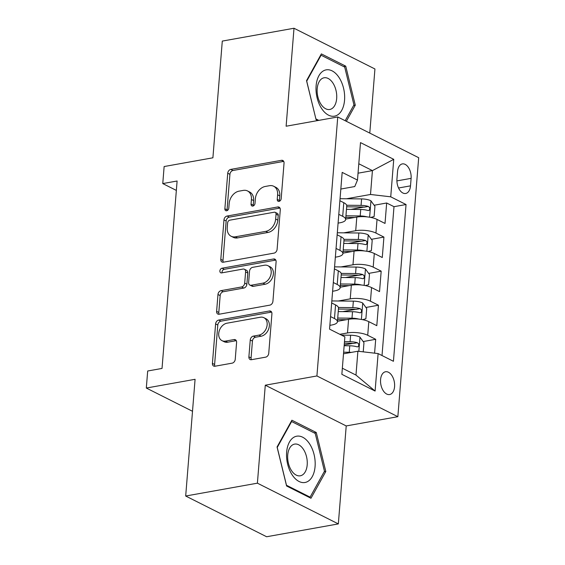 <?xml version="1.0" encoding="UTF-8"?>
<svg xmlns="http://www.w3.org/2000/svg" width="565" height="565" viewBox="0 0 565 565"><rect width="100%" height="100%" fill="white"/><g stroke="black" fill="none" stroke-linecap="round" stroke-linejoin="round"><path stroke-width="0.85" d="M279.025 201.38A2.486 1.829 -63.3 0 0 281.179 198.689L284.04 163.151A3.552 2.613 -63.3 0 0 282.825 160.481A3.552 2.613 -63.3 0 0 281.497 160.312L230.817 169.387A3.552 2.613 -63.3 0 0 227.73 173.236L224.87 208.775A2.486 1.829 -63.3 0 0 225.725 210.639A2.486 1.829 -63.3 0 0 226.65 210.759A2.486 1.829 -63.3 0 0 228.811 208.068L229.178 203.471A11.364 8.362 -63.3 0 1 239.052 191.154L243.275 190.398A11.364 8.362 -63.3 0 1 247.527 190.949A11.364 8.362 -63.3 0 1 251.425 199.487L251.058 204.085A2.486 1.829 -63.3 0 0 251.905 205.95A2.486 1.829 -63.3 0 0 252.838 206.07A2.486 1.829 -63.3 0 0 254.999 203.379L255.366 198.781A11.364 8.362 -63.3 0 1 265.239 186.464L269.463 185.708A11.364 8.362 -63.3 0 1 273.707 186.259A11.364 8.362 -63.3 0 1 277.613 194.798L277.238 199.396A2.486 1.829 -63.3 0 0 278.093 201.26A2.486 1.829 -63.3 0 0 279.025 201.38M394.575 386.672A11.575 6.858 79.8 0 0 385.535 371.756A11.575 6.858 79.8 0 0 380.577 379.631A11.575 6.858 79.8 0 0 389.617 394.547A11.575 6.858 79.8 0 0 394.575 386.672M248.89 356.861A3.552 2.613 -63.3 0 0 250.111 359.531A3.552 2.613 -63.3 0 0 251.439 359.7L265.656 357.158A3.552 2.613 -63.3 0 0 268.742 353.309L271.92 313.836A3.552 2.613 -63.3 0 0 270.699 311.167A3.552 2.613 -63.3 0 0 269.371 310.997L218.69 320.072A3.552 2.613 -63.3 0 0 215.604 323.922L212.426 363.387A3.552 2.613 -63.3 0 0 213.648 366.056A3.552 2.613 -63.3 0 0 214.975 366.233L232.151 363.154A3.552 2.613 -63.3 0 0 235.238 359.305L236.594 342.411A3.552 2.613 -63.3 0 0 235.379 339.749A3.552 2.613 -63.3 0 0 234.051 339.572L225.534 341.098A9.499 6.992 -63.3 0 1 221.981 340.639A9.499 6.992 -63.3 0 1 219.135 331.224A9.499 6.992 -63.3 0 1 226.968 323.201L260.338 317.226A9.499 6.992 -63.3 0 1 263.883 317.692A9.499 6.992 -63.3 0 1 266.729 327.1A9.499 6.992 -63.3 0 1 258.897 335.123L253.339 336.119A3.552 2.613 -63.3 0 0 250.253 339.968L248.89 356.861L251.079 357.963A3.552 2.613 -63.3 0 0 251.39 359.707M369.778 133.093L374.934 68.979L294.005 28.25L222.292 41.09L212.899 157.805L164.133 166.541L162.762 183.576L177.106 181.012L162.028 368.429L147.684 371L146.314 388.042L192.503 411.285M257.4 483.174L338.336 523.91L346.218 425.939L265.282 385.203L257.4 483.174L185.687 496.021L195.08 379.306L146.314 388.042M265.282 385.203L316.916 375.958L337.75 116.976L418.686 157.706L397.852 416.688L316.916 375.958M294.005 28.25L286.123 126.221L337.75 116.976M274.025 253.127A3.552 2.613 -63.3 0 0 277.111 249.278L280.289 209.813A3.552 2.613 -63.3 0 0 279.068 207.143A3.552 2.613 -63.3 0 0 277.74 206.967L227.059 216.049A3.552 2.613 -63.3 0 0 223.973 219.898L220.802 259.363A3.552 2.613 -63.3 0 0 222.017 262.033A3.552 2.613 -63.3 0 0 223.345 262.202L274.025 253.127M276.101 261.821L272.923 301.293A3.552 2.613 -63.3 0 1 269.844 305.142L219.163 314.218A3.552 2.613 -63.3 0 1 217.836 314.048A3.552 2.613 -63.3 0 1 216.614 311.379L217.97 294.485A3.552 2.613 -63.3 0 1 221.056 290.636L241.615 286.956A3.552 2.613 -63.3 0 0 244.694 283.107L245.598 271.899A3.552 2.613 -63.3 0 0 244.377 269.237A3.552 2.613 -63.3 0 0 243.049 269.06L221.657 272.895A2.486 1.829 -63.3 0 1 220.724 272.775A2.486 1.829 -63.3 0 1 219.983 270.31A2.486 1.829 -63.3 0 1 222.031 268.213L273.559 258.982A3.552 2.613 -63.3 0 1 274.88 259.158A3.552 2.613 -63.3 0 1 276.101 261.821M338.336 523.91L266.623 536.75L185.687 496.021M374.588 353.167L375.697 339.304L363.175 341.55M344.219 344.94L352.779 343.407M339.833 334.311L347.496 332.94A14.471 4.732 4.6 0 1 367.716 335.285L368.811 321.655L376.798 325.673L378.444 305.227L365.922 307.473M342.771 311.612L355.519 309.33M338.301 300.997L350.236 298.864A14.471 4.732 4.6 0 1 370.456 301.209L371.558 287.578L379.539 291.596L381.184 271.151L368.663 273.396M345.519 277.535L358.259 275.254M341.041 266.92L352.977 264.787A14.471 4.732 4.6 0 1 373.197 267.132L374.298 253.501L382.279 257.52L383.925 237.074L375.944 233.055A14.471 4.732 -175.4 0 0 355.717 230.704L343.788 232.844M348.259 243.459L361 241.177M371.403 239.313L383.925 237.074M368.811 321.655A14.471 4.732 -175.4 0 0 348.591 319.31L337.453 321.301M371.558 287.578A14.471 4.732 -175.4 0 0 351.331 285.233L340.201 287.225M374.298 253.501A14.471 4.732 -175.4 0 0 354.071 251.157L342.941 253.148M397.548 171.527L396.941 179.027A11.215 6.646 79.8 0 0 405.698 193.477A11.215 6.646 79.8 0 0 410.501 185.85L411.108 178.356A11.215 6.646 79.8 0 0 402.351 163.907A11.215 6.646 79.8 0 0 397.548 171.527M342.348 368.218L355.978 375.082L357.892 351.225L378.119 353.577L393.431 361.282L406.044 204.53L390.733 196.818L370.506 194.473L346.529 198.767M378.119 353.577L375.104 391.058L341.853 374.327L344.869 336.839L329.557 329.134L342.171 172.382L357.483 180.087L360.498 142.606L393.749 159.337L390.733 196.818M329.861 325.348L331.747 325.009A14.471 4.732 4.6 0 0 337.418 321.768L338.513 308.137A14.471 4.732 -175.4 0 0 335.568 304.923L331.662 302.96M332.608 291.272L334.487 290.933A14.471 4.732 4.6 0 0 340.158 287.691L341.26 274.06A14.471 4.732 -175.4 0 0 338.308 270.847L334.409 268.884M335.349 257.195L337.227 256.856A14.471 4.732 4.6 0 0 342.899 253.614L344 239.984A14.471 4.732 -175.4 0 0 341.048 236.77L337.15 234.807M382.018 355.54L393.996 206.684L386.665 202.997L385.019 223.443L377.039 219.425A14.471 4.732 -175.4 0 0 356.812 217.073L345.681 219.072M338.089 223.119L339.968 222.78A14.471 4.732 -175.4 0 0 345.646 219.538A14.471 4.732 -175.4 0 0 342.694 216.324L338.795 214.361M345.646 219.538L346.74 205.907A14.471 4.732 -175.4 0 0 343.788 202.694L339.89 200.73M330.567 316.591L334.466 318.554A14.471 4.732 4.6 0 1 337.418 321.768M333.308 282.514L337.213 284.478A14.471 4.732 4.6 0 1 340.158 287.691M336.055 248.438L339.953 250.401A14.471 4.732 4.6 0 1 342.899 253.614M373.197 267.132L381.184 271.151M370.456 301.209L378.444 305.227M367.716 335.285L375.697 339.304M357.892 351.225L343.506 353.803M370.506 194.473L372.427 170.616L358.796 163.758M358.041 173.194L372.427 170.616L393.749 159.337M340.829 189.042L354.756 186.549L357.483 180.087M346.218 425.939L397.852 416.688M162.762 183.576L176.351 190.412M350.999 209.382L363.74 207.101M374.143 205.236L386.665 202.997M393.996 206.684L406.044 204.53M375.104 391.058L355.978 375.082M346.345 121.298L355.279 105.182L345.738 66.162L321.365 53.901L306.534 80.647L316.075 119.667L317.82 120.543M310.969 498.259L325.807 471.507L316.266 432.493L291.893 420.226L277.055 446.979L286.596 485.992L310.969 498.259M343.605 66.543L345.738 66.162M353.626 105.478L355.279 105.182M314.133 432.875L316.266 432.493M324.155 471.803L325.807 471.507M279.477 201.239A2.486 1.829 -63.3 0 1 279.428 200.497L279.795 195.893A11.364 8.362 -63.3 0 0 275.897 187.361L273.707 186.259M247.527 190.949L249.709 192.051A11.364 8.362 -63.3 0 1 253.614 200.582L253.24 205.187A2.486 1.829 -63.3 0 0 253.29 205.928M283.729 161.399A3.552 2.613 -63.3 0 0 283.679 161.406L232.999 170.489A3.552 2.613 -63.3 0 0 229.92 174.338L227.059 209.876A2.486 1.829 -63.3 0 0 227.102 210.618M279.979 208.061A3.552 2.613 -63.3 0 0 279.929 208.068L229.249 217.144A3.552 2.613 -63.3 0 0 226.162 220.993L222.984 260.465A3.552 2.613 -63.3 0 0 223.295 262.216M276.052 214.199A2.486 1.829 -63.3 0 0 275.197 212.327A2.486 1.829 -63.3 0 0 274.265 212.207L229.778 220.173A2.486 1.829 -63.3 0 0 227.617 222.871L227.229 227.716A11.364 8.362 -63.3 0 0 231.134 236.255A11.364 8.362 -63.3 0 0 235.379 236.806L265.79 231.36A11.364 8.362 -63.3 0 0 275.656 219.043L276.052 214.199L278.234 215.293A2.486 1.829 -63.3 0 0 277.38 213.429L275.197 212.327M231.134 236.255L233.317 237.357A11.364 8.362 -63.3 0 0 237.568 237.907L235.379 236.806M278.234 215.293L277.846 220.145A11.364 8.362 -63.3 0 1 267.972 232.462L237.568 237.907M244.377 269.237L246.566 270.331A3.552 2.613 -63.3 0 1 247.788 273.001L246.884 284.209A3.552 2.613 -63.3 0 1 243.798 288.058L223.246 291.738A3.552 2.613 -63.3 0 0 220.159 295.587L218.803 312.48A3.552 2.613 -63.3 0 0 219.114 314.225M275.791 260.077A3.552 2.613 -63.3 0 0 275.741 260.084L224.22 269.314A2.486 1.829 -63.3 0 0 222.116 272.81M262.937 283.136A9.499 6.992 -63.3 0 0 270.776 275.113A9.499 6.992 -63.3 0 0 267.93 265.705A9.499 6.992 -63.3 0 0 264.378 265.239L252.626 267.344A3.552 2.613 -63.3 0 0 249.539 271.193L248.635 282.401A3.552 2.613 -63.3 0 0 249.857 285.071A3.552 2.613 -63.3 0 0 251.185 285.24L262.937 283.136L265.126 284.237A9.499 6.992 -63.3 0 0 272.959 276.214A9.499 6.992 -63.3 0 0 270.119 266.807L267.93 265.705M249.857 285.071L252.047 286.173A3.552 2.613 -63.3 0 0 253.374 286.342L251.185 285.24M265.126 284.237L253.374 286.342M263.883 317.692L266.073 318.794A9.499 6.992 -63.3 0 1 268.919 328.201A9.499 6.992 -63.3 0 1 261.087 336.224L255.521 337.22A3.552 2.613 -63.3 0 0 252.435 341.069L251.079 357.963M221.981 340.639L224.171 341.74A9.499 6.992 -63.3 0 0 227.716 342.199L225.534 341.098M236.283 340.667A3.552 2.613 -63.3 0 0 236.234 340.674L227.716 342.199M271.603 312.085A3.552 2.613 -63.3 0 0 271.56 312.099L220.88 321.174A3.552 2.613 -63.3 0 0 217.793 325.023L214.615 364.489A3.552 2.613 -63.3 0 0 214.926 366.24M370.76 217.426L374.122 216.55L374.941 206.331L370.838 200.716A9.584 3.136 -175.4 0 0 361.586 198.915L340.052 198.703M367.003 216.861A9.584 3.136 -175.4 0 0 360.216 215.957L345.942 215.816M354.615 217.469L345.815 217.384M346.465 209.34L360.731 209.481A9.584 3.136 4.6 0 1 367.999 210.519L369.107 210.441L369.814 208.859L369.489 207.461L368.324 206.43A9.584 3.136 -175.4 0 0 361.063 205.392L346.656 205.25M346.67 206.818L361.925 206.974A4.887 1.596 4.6 0 1 364.199 207.171L368.324 206.43M344.551 100.175A23.518 13.934 79.8 0 0 332.114 70.865A23.518 13.934 79.8 0 0 316.11 85.866A23.518 13.934 79.8 0 0 328.548 115.168A23.518 13.934 79.8 0 0 344.551 100.175M336.669 98.522A16.095 9.541 79.8 0 0 324.098 77.779A16.095 9.541 79.8 0 0 317.205 88.726A16.095 9.541 79.8 0 0 329.776 109.476A16.095 9.541 79.8 0 0 336.669 98.522M315.899 118.947L306.717 81.134L321.089 55.215L344.699 67.101L353.944 104.899L345.18 120.712M320.581 55.306L321.089 55.215M318.801 120.366L315.962 118.94M309.507 443.737A23.518 13.934 79.8 0 0 289.435 442.07A23.518 13.934 79.8 0 0 292.204 474.946A23.518 13.934 79.8 0 0 312.283 476.613A23.518 13.934 79.8 0 0 309.507 443.737M303.384 449.267A16.095 9.541 79.8 0 0 294.626 444.104A16.095 9.541 79.8 0 0 287.804 454.26A16.095 9.541 79.8 0 0 291.54 470.638A16.095 9.541 79.8 0 0 300.298 475.801A16.095 9.541 79.8 0 0 307.12 465.645A16.095 9.541 79.8 0 0 303.384 449.267M310.1 497.151L286.483 485.264L277.238 447.459L291.611 421.539L315.228 433.426L324.472 471.231L310.1 497.151L309.119 497.327M291.109 421.631L291.611 421.539M368.02 251.503L371.375 250.627L372.201 240.407L368.098 234.793A9.584 3.136 -175.4 0 0 358.839 232.992L337.312 232.78M364.263 250.938A9.584 3.136 -175.4 0 0 357.468 250.034L343.202 249.892M351.875 251.545L343.075 251.46M343.725 243.416L357.991 243.557A9.584 3.136 4.6 0 1 365.251 244.596L366.367 244.518L367.073 242.936L366.749 241.538L365.583 240.506A9.584 3.136 -175.4 0 0 358.323 239.468L343.916 239.327M343.923 240.895L359.185 241.05A4.887 1.596 4.6 0 1 361.452 241.248L365.583 240.506M365.273 285.579L368.634 284.704L369.461 274.484L365.357 268.876A9.584 3.136 -175.4 0 0 356.098 267.068L334.572 266.857M361.515 285.014A9.584 3.136 -175.4 0 0 354.728 284.11L340.462 283.969M349.135 285.622L340.335 285.537M340.978 277.493L355.251 277.634A9.584 3.136 4.6 0 1 362.511 278.672L363.62 278.594L364.333 277.012L364.008 275.621L362.843 274.583A9.584 3.136 -175.4 0 0 355.576 273.545L341.175 273.404M341.182 274.971L356.444 275.127A4.887 1.596 4.6 0 1 358.711 275.325L362.843 274.583M362.532 319.656L365.894 318.78L366.713 308.561L362.617 302.953A9.584 3.136 -175.4 0 0 353.358 301.145L331.832 300.933M358.775 319.091A9.584 3.136 -175.4 0 0 351.988 318.187L337.715 318.046M346.387 319.698L337.595 319.613M338.237 311.569L352.511 311.711A9.584 3.136 4.6 0 1 359.771 312.749L360.88 312.671L361.586 311.089L361.268 309.698L360.096 308.66A9.584 3.136 -175.4 0 0 352.835 307.621L338.428 307.48M338.442 309.048L353.704 309.203A4.887 1.596 4.6 0 1 355.971 309.401L360.096 308.66M363.231 351.847L363.973 342.637L359.87 337.03A9.584 3.136 -175.4 0 0 350.618 335.229L341.479 335.137M351.487 352.376A9.584 3.136 -175.4 0 0 349.248 352.263L343.633 352.207M344.156 345.731L349.763 345.787A9.584 3.136 4.6 0 1 357.031 346.825L358.139 346.748L358.846 345.166L358.521 343.774L357.355 342.736A9.584 3.136 -175.4 0 0 350.095 341.698L344.488 341.641M344.36 343.209L350.964 343.28A4.887 1.596 4.6 0 1 353.231 343.478L357.355 342.736M347.496 332.94L348.591 319.31M350.236 298.864L351.331 285.233M352.977 264.787L354.071 251.157M355.717 230.704L356.812 217.073M342.694 216.324L343.788 202.694M334.466 318.554L335.568 304.923M337.213 284.478L338.308 270.847M339.953 250.401L341.048 236.77M375.944 233.055L377.039 219.425M396.898 180.899L411.108 178.356M398.551 187.997L410.501 185.85M279.795 195.893L277.613 194.798M253.24 205.187L251.058 204.085M253.614 200.582L251.425 199.487M227.059 209.876L224.87 208.775M229.92 174.338L227.73 173.236M232.999 170.489L230.817 169.387M283.679 161.406L281.497 160.312M279.428 200.497L277.238 199.396M222.984 260.465L220.802 259.363M226.162 220.993L223.973 219.898M229.249 217.144L227.059 216.049M279.929 208.068L277.74 206.967M267.972 232.462L265.79 231.36M277.846 220.145L275.656 219.043M218.803 312.48L216.614 311.379M220.159 295.587L217.97 294.485M223.246 291.738L221.056 290.636M243.798 288.058L241.615 286.956M246.884 284.209L244.694 283.107M247.788 273.001L245.598 271.899M224.22 269.314L222.031 268.213M275.741 260.084L273.559 258.982M252.435 341.069L250.253 339.968M255.521 337.22L253.339 336.119M261.087 336.224L258.897 335.123M236.234 340.674L234.051 339.572M214.615 364.489L212.426 363.387M217.793 325.023L215.604 323.922M220.88 321.174L218.69 320.072M271.56 312.099L269.371 310.997M369.63 217.214L370.944 200.857M361.063 205.392L361.586 198.915M360.216 215.957L360.731 209.481M366.883 251.291L368.203 234.934M358.323 239.468L358.839 232.992M357.468 250.034L357.991 243.557M364.143 285.367L365.456 269.011M355.576 273.545L356.098 267.068M354.728 284.11L355.251 277.634M361.402 319.444L362.716 303.087M352.835 307.621L353.358 301.145M351.988 318.187L352.511 311.711M358.839 351.338L359.976 337.164M350.095 341.698L350.618 335.229M349.248 352.263L349.763 345.787"/></g></svg>
